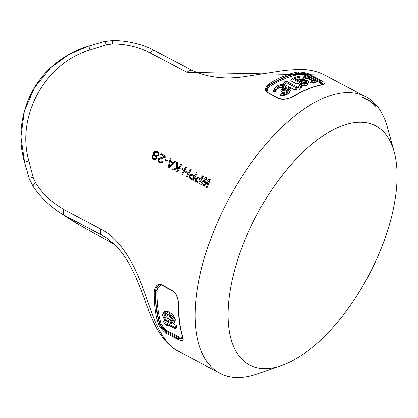 <?xml version="1.0" encoding="UTF-8"?>
<svg xmlns="http://www.w3.org/2000/svg" width="418" height="418" viewBox="0 0 418 418"><rect width="100%" height="100%" fill="white"/><g stroke="black" fill="none" stroke-linecap="round" stroke-linejoin="round"><path stroke-width="0.63" d="M176.197 350.065C168.799 345.226 162.639 337.493 157.722 326.871C152.413 316.102 146.018 295.745 141.733 284.898C132.647 260.482 118.425 237.596 100.566 228.897A10.56 4.969 117.8 0 0 101.83 235.052L105.461 237.168L115.117 245.021C120.483 250.497 125.139 256.751 129.089 263.779L135.437 276.329C139.633 286.084 143.196 295.16 146.138 303.546C149.686 313.568 153.505 322.299 157.602 329.729C162.336 338.261 168.339 344.928 175.602 349.72L175.602 349.72A10.56 9.311 -57.4 0 0 175.79 349.835A10.56 9.311 -57.4 0 0 176.197 350.065L219.941 373.3A156.311 73.578 117.8 0 0 256.793 374.058L281.314 365.645A135.186 63.635 117.8 0 0 366.293 279.861A135.186 63.635 -62.2 0 0 394.195 151.849L387.308 126.853A156.311 73.578 117.8 0 0 368.415 98.314A156.311 73.578 -62.2 0 0 365.902 96.851L324.864 75.183M365.902 96.851A156.311 73.578 -62.2 0 0 230.793 195.279A156.311 73.578 -62.2 0 0 217.428 371.832A156.311 73.578 117.8 0 0 219.941 373.3M267.034 91.824L267.766 88.156L269.662 86.474A154.195 72.586 -62.2 0 1 298.86 74.524C303.28 74.676 306.728 75.517 309.195 77.053L319.086 82.273L322.059 84.744M290.923 89.776L288.43 93.611A154.195 72.586 117.8 0 0 286.455 94.792L282.437 95.894L280.191 95.617L281.57 93.12L283.812 93.413L287.793 92.373A156.311 73.578 -62.2 0 1 289.747 91.234L290.923 89.776L290.876 88.496L288.174 87.075L285.295 87.315L285.238 85.774L284 84.87L280.859 84.462L277.484 85.559A156.311 73.578 117.8 0 0 276.993 85.847L274.997 87.879L274.966 89.034L275.692 89.718A156.311 73.578 -62.2 0 1 276.962 88.919L276.988 87.503L277.975 86.636A156.311 73.578 -62.2 0 1 278.952 86.066L281.612 85.371L283.315 85.758L283.838 87.064L282.881 88.141A156.311 73.578 117.8 0 0 281.904 88.71L282.887 89.227A156.311 73.578 -62.2 0 1 283.864 88.658L285.551 87.968L288.216 88.093L289.199 88.611L289.465 89.52L288.279 90.722A156.311 73.578 117.8 0 0 286.811 91.579L284.58 92.368L282.845 92.315A156.311 73.578 117.8 0 0 281.57 93.12M281.904 88.71L280.572 91.119L281.554 91.636A154.195 72.586 117.8 0 1 282.542 91.051L285.463 90.178L287.892 90.941M276.946 88.867A154.195 72.586 117.8 0 1 277.636 88.459L280.316 87.723L281.533 87.843L282.526 88.888M276.962 88.919L275.598 91.385A154.195 72.586 117.8 0 0 274.312 92.211L275.692 89.718M274.997 87.879L273.638 90.345L273.591 91.526L274.312 92.211M297.632 87.158L296.399 89.395A154.195 72.586 117.8 0 0 295.04 90.053L296.284 87.796A156.311 73.578 -62.2 0 1 297.632 87.158L286.095 81.066A156.311 73.578 117.8 0 0 284.747 81.703L285.102 83.281L287.067 84.316L286.711 82.738L296.284 87.796M286.414 85.497L295.04 90.053M285.499 86.437L285.808 86.599L287.067 84.316M284.747 81.703L283.503 83.961L283.676 84.765M301.953 86.672L300.746 88.862A154.195 72.586 117.8 0 0 299.649 89.347L300.866 87.143A156.311 73.578 -62.2 0 1 301.953 86.672L300.542 84.713A156.311 73.578 117.8 0 0 299.471 85.157L300.866 87.143M299.471 85.157L298.264 87.341L299.649 89.347M299.763 81.442L298.588 83.569A154.195 72.586 117.8 0 0 297.12 84.128L298.306 81.98A156.311 73.578 -62.2 0 1 299.763 81.442L299.847 80.768L300.417 80.361A156.311 73.578 -62.2 0 1 301.629 79.969L303.755 79.937L306.31 80.805L307.193 81.756L306.535 82.56A156.311 73.578 117.8 0 0 305.328 82.952L303.16 83.057L301.765 82.686A156.311 73.578 117.8 0 0 300.516 83.145L303.52 83.793L306.556 83.6A156.311 73.578 -62.2 0 1 307.763 83.208L308.515 82.774L308.766 82.1L307.533 80.669L303.363 79.253L300.401 79.321A156.311 73.578 117.8 0 0 299.189 79.713L298.415 80.188L298.123 80.946L294.194 78.871A156.311 73.578 -62.2 0 1 300.025 77.016L298.797 76.369A156.311 73.578 117.8 0 0 291.926 78.61L298.306 81.98M291.926 78.61L290.74 80.758L297.12 84.128M300.025 77.016L298.886 79.075A154.195 72.586 117.8 0 0 296.153 79.906M308.515 82.774L307.371 84.854L306.608 85.298A154.195 72.586 117.8 0 0 305.391 85.706L301.289 85.742M299.387 85.309L300.516 83.145M299.163 82.534L299.257 82.466A154.195 72.586 117.8 0 1 300.474 82.059L302.611 82.012L305.276 82.957M316.374 81.123L315.271 83.119L313.113 83.182L310.699 82.607L311.818 80.585L314.226 81.17L316.374 81.123L315.391 80.606L312.262 80.131L307.841 77.8A156.311 73.578 -62.2 0 1 309.863 77.434L308.886 76.917A156.311 73.578 117.8 0 0 306.859 77.283L304.894 76.243A156.311 73.578 117.8 0 0 303.964 76.437L305.924 77.471A156.311 73.578 117.8 0 0 304.409 77.816L305.391 78.338A156.311 73.578 -62.2 0 1 306.906 77.994L311.818 80.585M308.249 81.311L310.699 82.607M303.964 76.437L302.846 78.459L303.781 78.955M182.744 337.472L178.606 336.751L168.715 331.531C166.056 330.408 163.542 327.879 161.176 323.945A154.195 72.586 -62.2 0 1 156.975 290.604L157.481 287.934L160.904 284.94M173.261 323.866L176.318 325.481A154.195 72.586 117.8 0 0 176.605 326.766L175.466 328.825A156.311 73.578 -62.2 0 1 175.173 327.555L163.637 321.463A156.311 73.578 117.8 0 0 163.934 322.733L165.956 324.885L167.921 325.92L165.894 323.772L175.466 328.825M174.06 322.994L175.236 320.867L174.818 318.025L173.104 315.282L171.302 313.62L167.837 311.556L165 311.002L164.352 311.358L162.581 314.346L162.545 315.642L163.955 318.688L165.883 320.71L170.142 323.354L172.916 324.023L174.06 322.994L174.081 321.729L172.728 318.584L170.857 316.452L168.835 314.916L165.429 313.348L163.799 313.186L162.581 314.346M165.115 314.649L165.983 316.405L167.613 318.098L170.842 320.01L169.682 322.116L167.963 321.207L166.448 320.209L164.206 317.581L163.772 316.29L164.232 314.775L165.575 314.582L167.017 315.115L170.241 317.043L171.84 318.793L172.853 321.081L172.796 322.116L172.425 322.539L171.114 322.67L169.682 322.116M172.671 320.522L170.842 320.01M182.917 338.543L178.444 337.592L168.553 332.373C165.617 331.103 162.769 328.381 160.01 324.196A0.846 0.679 162.2 0 1 161.176 323.945M183.016 337.728A0.846 0.679 -17.9 0 1 182.718 337.383L182.833 338.888L177.948 338.491L168.057 333.271C165.721 332.671 162.968 329.781 159.786 324.593A0.846 0.679 162.1 0 1 158.626 324.849A156.311 73.578 -62.2 0 1 154.331 291.231C155.736 285.013 158.323 282.949 162.085 285.045L171.97 290.264C175.586 292.057 177.833 296.67 178.721 304.111A156.311 73.578 117.8 0 0 183.016 337.728C184.134 342.509 179.16 340.074 177.786 339.338L167.9 334.118C165.356 333.418 162.262 330.325 158.626 324.849M268.46 92.9L278.346 98.12C281.236 99.113 283.289 99.453 284.506 99.144C290.959 98.282 291.059 97.451 292.647 96.746L292.647 96.746A0.846 0.585 58.5 0 1 293.18 96.762C286.596 99.667 281.533 100.148 278.001 98.193L268.11 92.974A0.846 0.397 117.8 0 1 268.46 92.9C266.548 92.085 265.89 90.497 266.475 88.141L269.359 84.938A155.465 73.181 -62.2 0 1 298.671 73.009L298.452 73.411C303.269 73.787 307.052 74.817 309.806 76.499L319.692 81.719L323.067 84.483M268.11 92.974C264.265 91.035 264.495 88.005 268.79 83.887A156.311 73.578 -62.2 0 1 298.259 71.896A0.846 0.7 -100 0 1 298.671 73.009C304.56 73.223 308.437 74.085 310.302 75.595L320.188 80.815L323.38 84.284L322.257 84.708A0.846 0.7 80 0 1 322.654 84.776A156.311 73.578 117.8 0 0 293.18 96.762M182.718 337.383C179.62 327.759 178.183 316.52 178.402 303.677L178.402 303.677A0.846 0.543 1 0 0 178.721 304.111M154.331 291.231A0.846 0.543 -179 0 0 155.517 291.163L155.783 290.672A155.041 72.983 -62.2 0 0 160.01 324.196L159.786 324.593A155.465 73.181 -62.2 0 1 155.517 291.158L156.217 287.934L156.891 286.659C158.83 284.705 160.606 284.292 162.215 285.426A0.846 0.397 -62.2 0 1 162.085 285.045M156.975 290.604A0.846 0.543 -178.9 0 0 155.783 290.672L156.217 287.934A0.846 0.622 -158.2 0 1 157.481 287.934M267.766 88.156A0.846 0.658 -143.4 0 1 267.107 87.064L269.359 84.938A0.846 0.585 -121.5 0 0 268.79 83.887M200.415 179.954A156.311 73.578 -62.2 0 0 199.125 182.321L196.517 180.942L196.204 179.562A156.311 73.578 -62.2 0 1 196.46 179.087L197.803 178.575L201.199 180.456M194.234 176.689A156.311 73.578 -62.2 0 0 192.944 179.061L190.336 177.681L190.023 176.297A156.311 73.578 -62.2 0 1 190.284 175.826L191.622 175.314L195.018 177.195M172.665 163.072L169.102 166.672L170.194 161.766L173.376 163.527M155.25 155.094L156.436 155.517L157.92 155.083A156.311 73.578 -62.2 0 1 158.187 154.613L157.753 153.166L156.74 152.429L155.376 152.319L154.613 152.727A156.311 73.578 -62.2 0 0 154.352 153.197L154.414 154.043L155.25 155.094L156.64 155.924L157.957 156.034M155.454 156.013L156.222 157.842A156.311 73.578 -62.2 0 0 156.05 158.156L154.712 158.673L153.531 158.25L152.753 156.416A156.311 73.578 -62.2 0 1 152.925 156.102L154.906 155.726L156.295 156.551L157.027 157.711M100.566 228.897L63.489 209.319C51.827 202.725 42.526 193.858 35.582 182.718L33.147 177.336L28.847 160.752C15.863 116.324 45.52 62.595 89.969 50.035L106.266 44.883L112.123 44.057C125.296 43.9 137.893 46.79 149.921 52.736L187.003 72.314L324.655 75.073C317.016 71.159 308.442 69.263 298.933 69.383L284.987 70.349L243.532 76.776C224.638 79.472 207.61 77.372 192.458 70.47L150.835 48.676C139.351 43.603 126.889 40.88 113.445 40.504L104.563 41.554A10.56 0.956 -106 0 0 104.537 41.565M298.259 71.896C304.628 72.377 308.845 73.422 310.919 75.041L320.805 80.261C322.205 80.998 327.022 83.668 322.654 84.776M210.197 179.636L209.099 179.056L204.684 184.442L206.9 177.896L205.802 177.316L200.619 184.129L201.445 184.563L205.379 179.327L203.367 185.582L204.465 186.162L208.676 181.067L206.387 187.175L207.213 187.609L210.197 179.636M198.461 177.702L200.933 179.008A156.311 73.578 -62.2 0 1 202.782 175.722L203.603 176.156A156.311 73.578 -62.2 0 0 199.522 183.549L195.624 181.287L195.378 179.123A156.311 73.578 -62.2 0 1 195.723 178.496L197.688 177.498L199.302 178.24L198.529 178.037L196.93 178.658M192.28 174.442L194.751 175.748A156.311 73.578 -62.2 0 1 196.601 172.456L197.421 172.895A156.311 73.578 -62.2 0 0 193.341 180.283L189.443 178.026L189.202 175.863A156.311 73.578 -62.2 0 1 189.542 175.231L191.507 174.238L193.121 174.98L192.348 174.776L190.749 175.398M190.42 169.196A156.311 73.578 -62.2 0 0 188.487 172.639L184.641 170.612A156.311 73.578 -62.2 0 1 186.574 167.163L185.749 166.73A156.311 73.578 117.8 0 0 181.668 174.123L182.494 174.557A156.311 73.578 -62.2 0 1 184.119 171.558L187.964 173.585A156.311 73.578 -62.2 0 0 186.339 176.589L187.165 177.023A156.311 73.578 -62.2 0 1 191.245 169.63L190.42 169.196L191.204 169.698M181.229 167.796A156.311 73.578 -62.2 0 0 180.795 168.579L182.718 169.598A156.311 73.578 -62.2 0 1 183.152 168.809L181.229 167.796L182.07 168.334L181.673 169.044M180.806 164.122A156.311 73.578 -62.2 0 0 179.395 166.625L177.822 167.216L177.786 162.524L176.683 161.944L176.704 167.639L172.603 169.337L173.705 169.917L178.7 167.879A156.311 73.578 -62.2 0 0 176.725 171.511L177.551 171.95A156.311 73.578 -62.2 0 1 181.631 164.556L180.806 164.122L181.59 164.624M174.766 160.93L173.156 162.518L170.408 161.066L170.92 158.897L170.095 158.464L168.208 167.017L169.311 167.597L175.586 161.364L174.766 160.93L175.529 161.421M165.575 159.53A156.311 73.578 -62.2 0 0 165.141 160.313L167.064 161.332A156.311 73.578 -62.2 0 1 167.498 160.543L165.575 159.53L166.411 160.068L166.019 160.778M161.029 153.678A156.311 73.578 -62.2 0 0 160.585 154.461L164.431 156.489L159.075 158.129L158.061 159.012A156.311 73.578 -62.2 0 0 157.889 159.331L157.889 160.956L159.556 162.45L161.322 162.769L162.696 161.87L162.006 161.505L160.893 161.933L160.12 161.729L158.971 160.92L158.709 159.765A156.311 73.578 -62.2 0 1 158.882 159.451L165.533 157.069A156.311 73.578 -62.2 0 1 165.972 156.29L161.029 153.678L161.844 154.2L161.452 154.916M152.81 157.131L152.894 158.208L153.646 159.331L155.365 159.42L156.74 158.521A156.311 73.578 -62.2 0 1 156.996 158.046L156.724 156.28L157.899 156.086L158.61 155.444A156.311 73.578 -62.2 0 1 158.871 154.974L158.892 153.359L157.873 152.011L157.048 151.577L157.863 152.1L157.09 151.896L155.402 152.319M153.652 159.331L152.502 158.521L152.068 157.68L152.068 156.055A156.311 73.578 -62.2 0 1 152.324 155.58L153.981 154.827L153.505 153.767L153.667 152.836A156.311 73.578 -62.2 0 1 153.929 152.366L155.318 151.478L157.048 151.577M196.517 180.942L199.125 182.321M210.165 179.714L209.914 179.578L208.692 181.078L209.455 181.564M205.379 179.327L206.21 179.86L206.053 180.346M204.715 184.463L204.209 186.026M206.873 177.974L206.617 177.838L205.452 179.374M196.099 180.168L196.773 182.096M201.716 179.521L199.302 178.24M189.918 176.903L190.592 178.836M195.535 176.255L193.121 174.98M193.727 179.568L190.336 177.681M184.693 170.643L184.176 171.584M188.487 172.639L184.641 170.612M183.115 168.882L182.07 168.334M177.786 162.618L177.504 162.466L177.546 168.177L173.522 169.818M180.148 167.195L178.664 167.754L177.822 167.216M170.45 161.092L170.288 161.813M169.201 166.74L169.044 167.456M173.156 162.518L170.408 161.066M167.456 160.616L166.411 160.068M162.262 162.372L160.946 162.257L159.571 161.437M158.715 159.885L158.715 161.484L159.493 162.414M164.431 156.489L165.256 157.016L159.195 159.206M165.936 156.358L161.844 154.2M154.404 153.929L154.817 155.365L153.662 155.726M158.14 152.246L157.863 152.1M157.288 152.722L158.965 154.446M156.144 159.065L154.906 159.07L153.531 158.25M209.099 179.056L209.914 179.578M204.684 184.442L205.457 184.939M205.802 177.316L206.617 177.838M195.378 179.123L196.188 179.641M195.258 179.672L196.089 180.205M195.723 178.496L196.533 179.014M196.12 178.094L196.956 178.632M196.878 177.681L197.719 178.22M197.688 177.498L198.529 178.037M200.933 179.008L201.722 179.515M202.782 175.722L203.566 176.224M195.624 181.287L196.444 181.814M195.331 180.524L196.157 181.051M189.202 175.863L190.007 176.38M189.082 176.406L189.908 176.939M189.542 175.231L190.357 175.748M189.939 174.828L190.78 175.367M190.697 174.416L191.538 174.954M191.507 174.238L192.348 174.776M194.751 175.748L195.54 176.25M196.601 172.456L197.385 172.963M189.443 178.026L190.263 178.549M189.15 177.258L189.976 177.786M192.944 179.061L193.733 179.562M187.964 173.585L188.753 174.087M185.749 166.73L186.538 167.231M179.395 166.625L180.184 167.127M178.7 167.879L179.484 168.386M176.704 167.639L177.546 168.177M176.683 161.944L177.504 162.466M170.095 158.464L170.899 158.981M169.102 166.672L169.786 167.111M160.12 161.729L160.946 162.257M160.893 161.933L161.719 162.461M161.473 161.834L162.283 162.351M162.006 161.505L162.649 161.918M158.27 161.567L159.091 162.09M157.889 160.956L158.715 161.484M157.68 160.037L158.511 160.564M157.889 159.331L158.715 159.859M158.061 159.012L158.845 159.519M158.542 158.459L159.378 158.992M159.075 158.129L159.916 158.668M152.502 158.521L153.322 159.044M152.068 157.68L152.894 158.208M151.917 156.99L152.742 157.518M152.068 156.055L152.758 156.494M152.324 155.58L153.035 156.034M152.946 155.094L153.782 155.632M153.615 154.843L154.456 155.381M153.981 154.827L154.817 155.365M153.793 154.524L154.629 155.062M153.505 153.767L154.341 154.305M153.667 152.836L154.357 153.281M153.929 152.366L154.582 152.784M154.644 151.729L155.47 152.256M155.318 151.478L156.144 152.006M156.269 151.368L157.09 151.896M157.753 153.166L158.579 153.693M155.799 155.386L156.64 155.924M156.436 155.517L157.278 156.055M157.163 155.491L157.978 156.013M157.92 155.083L158.558 155.491M158.187 154.613L158.84 155.031M158.124 153.767L158.955 154.299M154.08 158.537L154.906 159.07M154.712 158.673L155.538 159.201M155.517 158.485L156.259 158.96M156.05 158.156L156.687 158.563M156.222 157.842L156.881 158.26M156.207 157.225L157.022 157.748M155.914 156.463L156.755 157.001M394.195 151.849A135.186 63.635 -62.2 0 0 258.826 211.027A135.186 63.635 117.8 0 0 281.314 365.645M375.563 106.172L375.453 105.811A0.846 0.737 -44.5 0 0 375.563 106.172A154.279 72.622 117.8 0 0 362.197 97.613L362.061 97.232A0.846 0.742 -70.6 0 0 362.197 97.613M375.453 105.811A154.55 72.753 117.8 0 0 362.061 97.232M289.162 92.921L290.463 90.56M288.43 93.611L289.747 91.234M286.455 94.792L287.793 92.373M285.207 95.278L286.555 92.838M283.702 95.659L285.06 93.193M282.437 95.894L283.812 93.413M281.189 95.837L282.563 93.345M288.697 90.366L289.449 88.997M287.918 90.931L289.199 88.611M286.926 90.429L288.216 88.093M285.463 90.178L286.758 87.832M284.25 90.33L285.551 87.968M282.542 91.051L283.864 88.658M281.554 91.636L282.887 89.227M283.033 87.963L283.822 86.536M282.025 88.104L283.315 85.758M281.533 87.843L282.824 85.502M280.316 87.723L281.612 85.371M279.099 87.874L280.405 85.512M277.636 88.459L278.952 86.066M276.868 88.642L277.975 86.636M273.591 91.526L274.966 89.034M284.177 84.958L285.102 83.281M298.029 80.893L298.415 80.188M306.608 85.298L307.763 83.208M305.391 85.706L306.556 83.6M304.121 85.936L305.292 83.819M302.345 85.93L303.52 83.793M300.944 85.267L301.916 83.506M306.875 82.336L307.193 81.756M306.039 82.722L306.849 81.249M305.171 82.874L306.31 80.805M304.68 82.612L305.819 80.549M303.745 82.283L304.889 80.214M302.611 82.012L303.755 79.937M301.524 81.933L302.674 79.854M300.474 82.059L301.629 79.969M299.257 82.466L300.417 80.361M313.918 83.198L315.026 81.191M313.113 83.182L314.226 81.17M312.058 83.041L313.171 81.024M305.845 79.911L306.906 77.994M304.717 79.556L305.391 78.338M303.588 79.3L304.409 77.816M309.252 78.542L309.863 77.434M106.266 44.883A10.56 0.956 -106 0 0 104.563 41.554L88.809 46.09C74.493 50.27 61.864 57.407 50.918 67.502L68.698 54.523L88.809 46.09L89.969 50.035M33.147 177.336A10.56 0.434 164 0 1 29.145 178.141L24.605 162.398L20.921 136.999L24.322 111.292L34.584 87.545L50.918 67.502C25.2 90.899 14.588 129.193 24.599 162.477A56.958 1.985 28.9 0 1 24.605 162.398A10.56 0.502 163.8 0 1 28.847 160.752M28.946 177.509L24.599 162.477M63.489 209.319A10.56 4.969 117.8 0 0 64.748 215.474L58.624 211.848M114.694 244.603L80.455 225.532L64.748 215.474L101.83 235.052L108.931 239.598M176.318 325.481L175.173 327.555M164.676 319.582L163.637 321.463M168.386 325.084L167.921 325.92M164.352 311.358L163.156 313.531M165 311.002L163.799 313.186M165.93 311.023L164.723 313.207M166.641 311.159L165.429 313.348M167.837 311.556L166.625 313.751M170.048 312.721L168.835 314.916M171.302 313.62L170.095 315.815M172.064 314.263L170.857 316.452M173.104 315.282L171.897 317.461M173.925 316.41L172.728 318.584M174.818 318.025L173.627 320.183M175.262 319.592L174.081 321.729M169.128 319.106L167.963 321.207M167.613 318.098L166.448 320.209M172.279 320.564L171.114 322.67M172.812 321.839L172.425 322.539M164.64 314.717L163.772 316.29M165.376 315.454L164.206 317.581M165.983 316.405L164.812 318.526M320.805 80.261A0.846 0.397 -62.2 0 0 320.188 80.815L319.692 81.719A0.846 0.397 -62.2 0 1 319.086 82.273M310.919 75.041A0.846 0.397 -62.2 0 0 310.302 75.595L309.806 76.499A0.846 0.397 -62.2 0 1 309.195 77.053M178.606 336.751A0.846 0.397 117.8 0 1 178.444 337.592L177.948 338.491A0.846 0.397 117.8 0 0 177.786 339.338M167.9 334.118A0.846 0.397 117.8 0 1 168.057 333.271L168.553 332.373A0.846 0.397 117.8 0 0 168.715 331.531M178.402 303.677L178.042 300.197C176.067 294.021 175.905 293.645 172.101 290.646A0.846 0.397 -62.2 0 1 171.97 290.264M269.662 86.474A0.846 0.585 -121.6 0 1 269.087 85.424A155.041 72.983 -62.2 0 1 298.452 73.411A0.846 0.7 -100.1 0 0 298.86 74.524M278.346 98.12A0.846 0.397 117.8 0 0 278.001 98.193M187.003 72.314A10.56 4.969 -62.2 0 1 192.458 70.47M149.921 52.736A10.56 4.969 -62.2 0 1 155.376 50.892M112.123 44.057A10.56 1.63 -88.4 0 1 113.445 40.504M35.582 182.718A10.56 1.959 145.6 0 0 33.069 186.313C40.389 197.019 49.162 205.698 59.387 212.344L75.156 222.444A93.998 82.868 122.6 0 0 80.455 225.532A10.56 4.969 117.8 0 0 80.627 225.631L75.156 222.444M172.101 290.646L162.215 285.426M292.647 96.746C303.029 90.392 312.899 86.38 322.257 84.708M178.7 351.528L175.602 349.72M29.401 178.988L33.069 186.313M80.627 225.631L114.715 244.624"/></g></svg>
